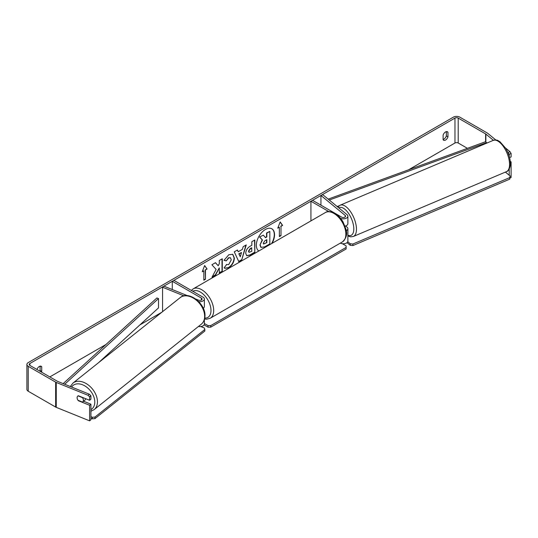<?xml version="1.0" encoding="UTF-8"?>
<svg xmlns="http://www.w3.org/2000/svg" width="538" height="538" viewBox="0 0 538 538"><rect width="100%" height="100%" fill="white"/><g stroke="black" fill="none" stroke-linecap="round" stroke-linejoin="round"><path stroke-width="0.81" d="M346.21 230.701A4.58 2.643 0 0 0 347.878 228.657A4.58 2.643 0 0 0 347.05 227.144L345.611 225.953M328.853 211.595L310.93 201.252L312.544 200.318L341.677 217.137A2.286 1.318 180 0 0 344.172 217.419A2.286 1.318 180 0 0 345.584 216.202A2.286 1.318 180 0 0 345.174 215.442L320.944 195.469L322.82 194.709L347.05 214.682A4.58 2.643 180 0 1 347.878 216.202A4.58 2.643 180 0 1 345.329 218.569A4.58 2.643 180 0 1 340.527 218.3M347.878 216.202L347.878 223.674A4.58 2.643 180 0 1 345.006 226.128M310.93 201.252L310.93 220.889M347.878 228.657L347.878 241.118A4.58 2.643 180 0 1 345.214 243.519A4.58 2.643 180 0 1 340.325 243.122M320.944 195.469L320.944 205.166M187.399 295.651L163.882 286.142L162.57 287.225L183.915 295.853M162.57 287.225L162.57 311.65M203.256 308.254A4.58 2.643 0 0 0 204.373 306.526L204.373 299.047A4.58 2.643 0 0 0 203.034 297.178L173.902 280.359L172.281 281.293L172.281 289.538M198.73 301.623A4.58 2.643 0 0 0 204.373 299.047M195.765 299.034L198.482 300.13A2.286 1.318 0 0 0 200.856 300.224A2.286 1.318 0 0 0 202.086 299.047A2.286 1.318 0 0 0 201.414 298.113L172.281 281.293M198.421 326.492A4.58 2.643 0 0 0 204.373 323.97L204.373 319.707M204.238 310.877A4.58 2.643 180 0 1 204.359 311.28M85.562 398.651A3.813 2.596 51.4 0 1 84.822 400.211L82.637 401.96A3.813 2.596 51.4 0 1 82.462 402.081L77.997 400.279A3.813 2.596 51.4 0 1 77.136 397.71A3.813 2.596 51.4 0 1 77.849 396.015M78.071 395.874L82.522 397.676A3.813 2.596 51.4 0 1 83.383 400.238A3.813 2.596 51.4 0 1 82.637 401.96M271.555 243.627A12.865 7.431 120 0 0 271.751 228.744M272.087 243.317A12.865 7.431 120 0 0 271.885 228.818A12.865 7.431 120 0 0 265.449 229.457A12.865 7.431 120 0 0 257.103 240.607A12.865 7.431 120 0 0 258.812 250.984M467.428 148.327L458.208 143.007A2.286 1.318 0 0 0 454.973 143.007L408.537 169.813M161.797 312.269L139.873 324.925M105.966 344.502L49.819 376.916M493.413 140.304L485.868 134.083A2.286 1.318 0 0 0 485.612 133.908L458.208 118.084A2.286 1.318 0 0 0 454.973 118.084L29.859 363.527A2.286 1.318 0 0 0 29.186 364.455A2.286 1.318 0 0 0 29.859 365.389L57.263 381.213A2.286 1.318 0 0 0 57.573 381.361L89.362 394.213L90.929 395.746L90.929 399.209L89.611 400.292L89.611 396.829L88.05 395.295L89.362 394.213M216.115 269.424L212.026 277.137L215.57 275.093L219.289 267.89L219.289 272.948L222.281 271.219L222.281 258.758L219.289 260.486L219.289 263.707L218.193 265.745L215.482 262.685L211.891 264.757L216.115 269.424M238.233 251.757L242.416 249.343L243.176 246.693L246.263 244.911L241.696 260.022L238.832 261.676L234.265 251.838L237.453 250.002L238.233 251.757L237.292 250.089M443.104 135.105A3.813 2.199 -60 0 1 447.434 131.756A3.813 2.199 -60 0 1 447.959 132.301L447.959 136.887A3.813 2.199 -60 0 1 445.531 140.048A3.813 2.199 -60 0 1 443.621 140.236A3.813 2.199 -60 0 1 443.104 139.692L443.104 135.105M41.46 372.088A3.813 2.199 120 0 0 41.729 371.422L41.729 366.835A3.813 2.199 120 0 0 41.211 366.291A3.813 2.199 120 0 0 36.934 369.478M202.221 271.798L204.648 265.537L207.076 268.993L205.462 269.928L205.462 279.269L203.841 280.204L203.841 270.863L202.221 271.798M280.991 226.323L282.605 225.388L280.177 221.932L277.749 228.193L279.37 227.258L279.37 236.599L280.991 235.664L280.991 226.323L280.991 235.664M245.718 253.311L245.718 253.277C245.92 250.19 247.467 247.803 250.358 246.108L251.838 245.254L251.838 241.696L254.824 239.968L254.824 252.43L250.204 255.099L246.707 255.718L245.718 253.311M226.343 264.514L228.704 264.609L231.279 259.834L230.439 257.769L228.704 257.951L226.269 260.869L224.016 260.318L228.798 254.75L232.759 254.319L234.36 258.018C234.097 262.14 232.201 265.395 228.67 267.776L224.709 268.307L224.097 267.823L226.565 264.683M446.338 131.622L446.338 135.953A3.813 2.199 -60 0 1 443.911 139.113A3.813 2.199 -60 0 1 443.104 139.436M495.854 140.014L487.744 133.33A4.58 2.643 0 0 0 487.233 132.973L459.829 117.156A4.58 2.643 0 0 0 453.352 117.156L28.238 362.592A4.58 2.643 0 0 0 26.9 364.455A4.58 2.643 0 0 0 28.238 366.324L55.649 382.148A4.58 2.643 0 0 0 56.255 382.444L88.05 395.295M39.839 371.153A3.813 2.199 120 0 0 40.108 370.487L40.108 366.156M508.134 152.442L510.004 151.682L511.1 153.485L509.224 154.245L507.697 152.086M510.004 151.682L505.559 148.017M26.9 364.455L26.9 389.377A4.58 2.643 0 0 0 28.238 391.247L55.649 407.064A4.58 2.643 0 0 0 56.255 407.36L89.611 420.844L90.929 419.768L90.929 404.193L89.611 405.275L89.611 420.844M77.526 399.445A3.813 2.549 50.5 0 1 77.808 396.049A3.813 2.549 50.5 0 1 78.366 395.739L89.611 400.292M89.611 405.275L78.366 400.723A3.813 2.549 50.5 0 1 78.017 400.285M90.929 395.746L89.611 396.829M90.929 404.193L83.565 401.214M509.224 154.245L509.224 156.235M509.224 168.979L509.224 175.254M510.333 162.241L511.1 161.931L511.1 177.506L510.118 177.903M511.1 153.485L511.1 156.948L509.587 157.56M511.1 161.931L510.246 161.225M447.959 132.301L446.708 131.581M447.959 136.887L446.338 135.953M41.729 366.835L40.478 366.116M41.729 371.422L40.108 370.487M259.962 245.019L262.188 239.867L259.605 237.002L263.338 235.16L265.516 237.682L266.828 236.928L266.828 233.142L269.827 231.414L269.827 243.902L264.709 246.855L260.89 247.359L259.962 245.019L262.457 240.022L259.874 237.157M263.338 235.16L259.605 237.002M265.335 237.48L266.559 236.774L266.559 232.988L269.827 231.414M260.231 245.173L261.132 247.5M204.595 265.685L207.076 268.993M206.807 268.839L205.462 269.928M205.193 269.773L205.462 279.269M203.841 279.894L205.193 279.114M202.382 271.394L203.841 270.863M280.715 235.509L279.37 236.29M277.904 227.789L279.37 227.258M280.715 226.168L282.605 225.388M282.336 225.234L280.123 222.08M245.879 245.133L241.696 260.022M241.428 259.867L238.717 261.428M241.495 252.544L238.825 253.781L240.284 256.767L241.495 252.544L239.094 253.936L240.284 256.767M254.555 240.123L254.824 252.43M254.555 252.275L249.935 254.945L246.579 255.637M251.838 247.957L250.419 248.778L248.704 251.387L249.067 252.335L251.838 251.253L251.569 247.803L250.15 248.623L248.435 251.233L248.946 252.235M215.395 262.732L218.193 265.745M219.289 272.631L222.281 271.219M222.006 271.065L222.006 258.919M212.268 276.687L215.301 274.938L219.289 267.89M232.624 254.245L234.091 257.857C233.828 261.986 231.932 265.241 228.401 267.621L224.575 268.227M230.304 257.702L228.435 257.796L226.269 260.869M226 260.715L224.057 260.237M263.243 243.189L263.566 244.03L266.828 242.631L266.828 239.639L264.851 240.782L263.243 243.189M263.445 243.936L266.828 242.631M266.559 242.477L266.559 239.793M342.39 243.707L346.129 245.866L346.129 247.426L210.721 325.604L210.721 327.158L208.024 327.158L208.024 325.604L204.373 323.493M208.024 327.158L204.09 324.885M346.129 247.426L346.129 248.98L210.721 327.158M208.024 325.604L210.721 325.604M92.354 417.273L92.334 418.846L94.991 418.604L204.81 331.065L204.83 329.491L95.011 417.031L92.354 417.273L90.929 416.694M90.929 418.282L92.334 418.846M204.83 329.491L204.359 327.985L200.795 326.546M94.991 418.604L95.011 417.031M505.397 172.099L510.179 176.04L509.742 179.154L352.901 245.563L350.245 245.321L350.218 243.775L347.75 241.737M350.245 245.321L347.017 242.658M509.742 179.154L509.715 177.607L352.874 244.017L352.901 245.563M509.715 177.607L510.179 176.04M350.218 243.775L352.874 244.017M485.612 133.908L485.612 141.696L328.18 199.127M339.088 205.798L337.131 206.511M485.612 141.696L486.634 143.175M486.634 142.631L329.276 200.028M63.154 383.621L156.894 297.965L158.508 298.556L158.508 307.897L98.535 362.699M64.721 384.253L158.508 298.556M345.174 215.442L345.174 216.955M201.414 298.113L201.414 299.982M72.96 383.083L180.156 297.635A16.974 11.54 51.4 0 1 195.63 299.639A16.974 11.54 51.4 0 1 204.642 316.532A16.974 11.54 51.4 0 1 201.313 324.185L94.123 409.633A16.974 11.54 -128.6 0 0 97.445 401.98A16.974 11.54 -128.6 0 0 88.434 385.087A16.974 11.54 -128.6 0 0 72.96 383.083L70.31 386.513M71.594 387.03A15.071 10.242 51.4 0 1 85.562 386.351A15.071 10.242 51.4 0 1 94.789 402.222A15.071 10.242 51.4 0 1 90.929 409.633M454.973 118.084L454.973 143.007M29.859 363.527L29.859 365.389M56.255 382.444L56.255 407.36M458.208 118.084L458.208 143.007M485.868 134.083L485.868 141.931M28.238 366.324L28.238 391.247M55.649 382.148L55.649 407.064M342.343 241.959A16.974 9.798 -120 0 0 344.945 228.354A16.974 9.798 -120 0 0 333.856 213.398A16.974 9.798 -120 0 0 325.369 212.557C327.286 211.03 330.433 211.279 334.811 213.304C338.072 215.247 340.83 218.152 343.076 222.006L345.86 228.919C347.582 233.956 346.411 238.3 342.343 241.959L210.17 318.267L206.585 319.229L204.575 319.034M325.369 212.557L193.196 288.866A16.974 9.798 60 0 1 201.683 289.706A16.974 9.798 60 0 1 212.772 304.663A16.974 9.798 60 0 1 210.17 318.267M204.783 318.092A15.071 8.702 -120 0 0 210.741 307.729A15.071 8.702 -120 0 0 200.338 292.04A15.071 8.702 -120 0 0 192.819 291.287M509.553 164.05A16.974 7.761 -112.9 0 0 503.595 146.813A16.974 7.761 -112.9 0 0 493.198 140.391C498.148 139.409 497.677 140.774 499.916 141.676L505.754 148.333C508.632 153.249 510.165 158.172 510.367 163.115C510.838 165.428 508.988 171.272 506.44 171.656A16.974 7.761 -112.9 0 0 509.553 164.05M493.198 140.391L340.11 205.213A16.974 7.761 67.1 0 1 350.507 211.636A16.974 7.761 67.1 0 1 356.465 228.872A16.974 7.761 67.1 0 1 353.352 236.478L506.44 171.656M347.878 235.24A15.071 6.886 -112.9 0 0 353.809 228.63A15.071 6.886 -112.9 0 0 348.2 212.88A15.071 6.886 -112.9 0 0 338.805 207.89M94.123 409.633L90.929 411.267M201.313 324.185C203.7 322.181 204.924 319.424 204.985 315.927C205.711 303.627 188.697 290.204 180.156 297.635M193.196 288.866L191.333 290.426M340.11 205.213L337.824 207.076M347.878 235.953L350.615 236.848L353.352 236.478"/></g></svg>
